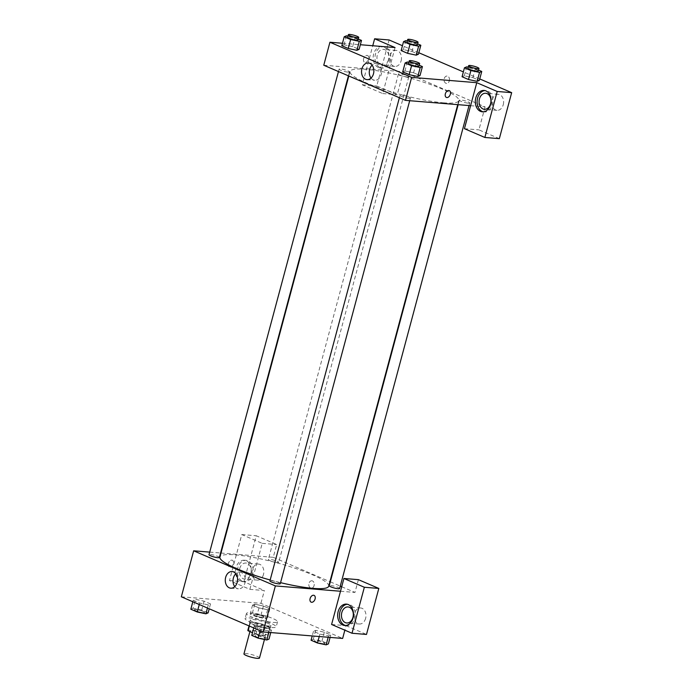 <?xml version="1.0" encoding="UTF-8"?>
<svg xmlns="http://www.w3.org/2000/svg" width="693" height="693" viewBox="0 0 693 693"><rect width="100%" height="100%" fill="white"/><g stroke="black" fill="none" stroke-linecap="round" stroke-linejoin="round"><path stroke-width="0.52" stroke-dasharray="3.46 2.6" d="M259.485 658.038A8.047 1.308 15 0 0 252.053 654.694A8.047 1.308 15 0 0 243.945 653.871M263.453 635.351A8.047 1.308 15 0 0 265.653 635.039A8.047 1.308 15 0 0 258.22 631.695A8.047 1.308 15 0 0 250.112 630.873A8.047 1.308 15 0 0 254.79 633.393A8.047 1.308 15 0 0 263.453 635.351M250.095 622.383L248.033 630.05L255.648 630.673A10.386 1.689 15 0 1 259.849 631.756L261.902 624.09A10.386 1.689 15 0 0 257.709 623.007L250.095 622.383A10.386 1.689 15 0 0 249.904 622.6A10.386 1.689 15 0 0 250.147 623.128L257.961 626.489L255.908 634.156L252.469 632.674M259.849 631.756L267.671 635.117A10.386 1.689 15 0 1 267.905 635.646A10.386 1.689 15 0 1 267.723 635.862L260.109 635.238A10.386 1.689 15 0 1 255.908 634.156M261.902 624.09L269.724 627.451L267.671 635.117M267.723 635.862L269.776 628.196L262.162 627.572L260.109 635.238M269.776 628.196A10.386 1.689 15 0 0 269.967 627.979A10.386 1.689 15 0 0 269.724 627.451M257.961 626.489A10.386 1.689 15 0 0 262.162 627.572M267.169 625.883A10.724 1.741 -165 0 1 270.296 628.066A10.724 1.741 -165 0 1 259.485 626.974A10.724 1.741 -165 0 1 249.575 622.513A10.724 1.741 -165 0 1 256.115 622.617A10.724 1.741 -165 0 1 267.169 625.883M267.853 623.328A10.724 1.741 15 0 0 256.8 620.062A10.724 1.741 15 0 0 250.26 619.958A10.724 1.741 15 0 0 256.505 623.319A10.724 1.741 15 0 0 268.044 625.926A10.724 1.741 15 0 0 270.98 625.51A10.724 1.741 15 0 0 267.853 623.328M250.147 623.128L249.367 626.048M257.709 623.007L255.648 630.673M271.76 627.52A16.086 2.616 15 0 0 276.161 626.896A16.086 2.616 15 0 0 261.296 620.209A16.086 2.616 15 0 0 245.079 618.572A16.086 2.616 15 0 0 254.452 623.613A16.086 2.616 15 0 0 271.76 627.52M273.129 622.409A16.086 2.616 15 0 0 277.529 621.786A16.086 2.616 15 0 0 262.664 615.098A16.086 2.616 15 0 0 246.448 613.461A16.086 2.616 15 0 0 255.821 618.502A16.086 2.616 15 0 0 273.129 622.409M328.179 637.257L328.543 635.905L319.897 634.078L313.47 631.314L315.679 630.37L324.324 632.198L330.752 634.961L328.543 635.905L319.897 634.078L313.47 631.314L315.67 630.37L324.324 632.207L330.752 634.961L328.56 635.905M260.178 630.691L260.568 629.227L254.132 626.455L256.341 625.519L264.986 627.347L271.422 630.11L269.213 631.054L260.568 629.227L254.132 626.455L256.332 625.519L264.995 627.347L271.422 630.11L269.222 631.054L260.568 629.218M254.764 604.192L263.409 606.02L269.846 608.783L267.628 609.719L258.991 607.9L252.555 605.128L254.764 604.192L252.564 605.136L258.991 607.9L267.637 609.727L269.828 608.783L263.409 606.02L254.764 604.192L252.365 613.14L261.01 614.96L267.446 617.732L265.237 618.667L256.592 616.839L250.156 614.076L252.365 613.14M181.332 596.803L260.932 603.317L342.645 638.435M190.826 609.225L193.035 608.281L195.435 599.341L204.071 601.169L210.507 603.932L208.298 604.868L199.653 603.04L193.217 600.277L195.435 599.341L204.08 601.169L210.507 603.932L208.307 604.876L199.653 603.04L193.217 600.277L195.417 599.332M228.404 563.435A3.69 2.425 113.3 0 0 229.435 567.03A3.69 2.425 113.3 0 0 233.117 564.596A3.69 2.425 113.3 0 0 232.346 560.256A3.69 2.425 113.3 0 0 228.404 563.435A3.69 2.425 -66.7 0 1 232.346 560.256A3.69 2.425 -66.7 0 1 233.117 564.596A3.69 2.425 -66.7 0 1 229.435 567.03A3.69 2.425 -66.7 0 1 228.404 563.444M249.878 589.353L262.205 543.355L241.779 534.572L229.452 580.578L249.878 589.353L264.354 590.54L260.932 603.317M209.71 552.113L220.573 553.005M220.998 553.04L273.259 557.319L276.68 544.533L256.254 535.758L243.927 581.756L264.354 590.54M240.696 581.132A10.724 7.892 94.7 0 1 235.724 568.979A10.724 7.892 94.7 0 1 244.308 560.221A10.724 7.892 94.7 0 1 251.299 571.552A10.724 7.892 94.7 0 1 242.559 581.6A10.724 7.892 94.7 0 1 240.696 581.132M242.507 581.28A10.724 7.892 -85.3 0 0 244.369 581.748A10.724 7.892 -85.3 0 0 253.11 571.699A10.724 7.892 -85.3 0 0 246.119 560.368A10.724 7.892 -85.3 0 0 237.534 569.126A10.724 7.892 -85.3 0 0 242.507 581.28M239.674 568.658A8.047 5.925 94.7 0 1 245.894 563.037A8.047 5.925 94.7 0 1 250.814 573.449A8.047 5.925 94.7 0 1 244.586 579.071A8.047 5.925 94.7 0 1 239.674 568.658M263.479 574.488A8.047 5.925 94.7 0 1 257.25 580.11A8.047 5.925 94.7 0 1 252.001 571.612A8.047 5.925 94.7 0 1 258.558 564.076A8.047 5.925 94.7 0 1 263.479 574.488M229.452 580.578L243.927 581.756M241.779 534.572L256.254 535.758M262.205 543.355L276.68 544.533M234.771 586.642A8.351 6.142 -85.3 0 0 238.479 588.816A8.351 6.142 -85.3 0 0 245.287 581.003A8.351 6.142 -85.3 0 0 239.847 572.175A8.351 6.142 -85.3 0 0 235.828 573.726M331.592 624.471L346.067 625.658L344.854 630.171M314.059 595.374L314.059 595.374A3.69 2.425 113.3 0 0 310.377 597.808A3.69 2.425 113.3 0 0 311.148 602.148L311.148 602.148M345.608 625.502A10.724 7.892 -85.3 0 0 346.509 625.649A10.724 7.892 -85.3 0 0 355.249 615.601A10.724 7.892 -85.3 0 0 348.258 604.27A10.724 7.892 -85.3 0 0 347.349 604.261M365.618 618.39A8.047 5.925 94.7 0 1 359.39 624.012A8.047 5.925 94.7 0 1 354.14 615.514A8.047 5.925 94.7 0 1 360.698 607.978A8.047 5.925 94.7 0 1 365.618 618.39M346.067 625.658L366.493 634.441M358.394 579.66L354.972 592.437L340.497 591.25M312.482 580.942A3.69 2.711 -85.3 0 0 311.841 580.786A3.69 2.711 -85.3 0 0 308.835 584.234A3.69 2.711 -85.3 0 0 311.244 588.132A3.69 2.711 -85.3 0 0 314.189 585.126A3.69 2.711 -85.3 0 0 312.482 580.942A3.69 2.711 94.7 0 1 314.189 585.126A3.69 2.711 94.7 0 1 311.244 588.132A3.69 2.711 94.7 0 1 308.835 584.234A3.69 2.711 94.7 0 1 311.841 580.786A3.69 2.711 94.7 0 1 312.482 580.942M273.259 557.319L329.92 581.67M330.31 581.834L340.263 586.113M341.71 586.737L354.972 592.437M277.235 562.551A5.362 0.875 15 0 0 278.707 562.344A5.362 0.875 15 0 0 273.752 560.117A5.362 0.875 15 0 0 268.347 559.572A5.362 0.875 15 0 0 271.465 561.252A5.362 0.875 15 0 0 277.235 562.551M339.622 588.522A5.362 0.875 15 0 0 334.667 586.295A5.362 0.875 15 0 0 329.262 585.75M219.369 557.493A5.362 0.875 15 0 0 214.414 555.258A5.362 0.875 15 0 0 209.009 554.712M280.284 583.671A5.362 0.875 15 0 0 275.329 581.444A5.362 0.875 15 0 0 269.923 580.899M328.707 586.191A56.306 9.156 15 0 0 276.68 562.777A56.306 9.156 15 0 0 219.924 557.042M270.166 579.98A56.306 9.156 15 0 0 280.561 582.657M443.416 102.815A56.306 9.156 15 0 0 458.809 100.632A56.306 9.156 15 0 0 406.791 77.209A56.306 9.156 15 0 0 350.026 71.483A56.306 9.156 15 0 0 382.822 89.128A56.306 9.156 15 0 0 443.416 102.815M408.922 98.319A5.362 0.875 -165 0 1 403.153 97.011A5.362 0.875 -165 0 1 400.034 95.331A5.362 0.875 -165 0 1 401.498 95.123A5.362 0.875 -165 0 1 407.267 96.431A5.362 0.875 -165 0 1 410.395 98.111A5.362 0.875 -165 0 1 408.922 98.319M407.345 76.992A5.362 0.875 15 0 0 408.809 76.776A5.362 0.875 15 0 0 403.854 74.549A5.362 0.875 15 0 0 398.449 74.004A5.362 0.875 15 0 0 401.576 75.684A5.362 0.875 15 0 0 407.345 76.992M468.26 103.17A5.362 0.875 15 0 0 469.724 102.962A5.362 0.875 15 0 0 464.769 100.728A5.362 0.875 15 0 0 459.364 100.182A5.362 0.875 15 0 0 462.491 101.862A5.362 0.875 15 0 0 468.26 103.17M348.007 72.133A5.362 0.875 15 0 0 349.48 71.925A5.362 0.875 15 0 0 344.525 69.698A5.362 0.875 15 0 0 339.12 69.153A5.362 0.875 15 0 0 342.238 70.833A5.362 0.875 15 0 0 348.007 72.133M470.599 105.691L485.074 106.869L403.361 71.751L397.202 94.75L376.767 85.967L389.094 39.969M323.77 65.237L403.361 71.751M449.341 80.83A3.69 2.711 -85.3 0 0 447.089 76.057A3.69 2.711 -85.3 0 0 444.083 79.504A3.69 2.711 -85.3 0 0 446.483 83.403A3.69 2.711 -85.3 0 0 449.341 80.83A3.69 2.711 94.7 0 1 446.483 83.403A3.69 2.711 94.7 0 1 444.083 79.504A3.69 2.711 94.7 0 1 447.08 76.057A3.69 2.711 94.7 0 1 449.341 80.83M401.117 60.811A8.047 5.925 -85.3 0 0 396.197 50.398A8.047 5.925 -85.3 0 0 389.639 57.935A8.047 5.925 -85.3 0 0 394.889 66.433A8.047 5.925 -85.3 0 0 401.117 60.811M503.257 104.712A8.047 5.925 -85.3 0 0 498.345 94.3A8.047 5.925 -85.3 0 0 491.787 101.836A8.047 5.925 -85.3 0 0 497.028 110.334A8.047 5.925 -85.3 0 0 503.257 104.712M479.747 78.933L463.366 71.89M418.832 52.746L402.451 45.712M499.341 138.652L478.915 129.868L485.074 106.869M388.452 59.771A8.047 5.925 94.7 0 1 382.224 65.393A8.047 5.925 94.7 0 1 377.313 54.99A8.047 5.925 94.7 0 1 383.541 49.359A8.047 5.925 94.7 0 1 388.452 59.771M380.145 67.602A10.724 7.892 -85.3 0 0 382.008 68.07A10.724 7.892 -85.3 0 0 390.748 58.021A10.724 7.892 -85.3 0 0 383.757 46.691A10.724 7.892 -85.3 0 0 375.173 55.449A10.724 7.892 -85.3 0 0 380.145 67.602M378.335 67.455A10.724 7.892 94.7 0 1 373.371 55.301A10.724 7.892 94.7 0 1 381.947 46.544A10.724 7.892 94.7 0 1 388.938 57.874A10.724 7.892 94.7 0 1 380.197 67.923A10.724 7.892 94.7 0 1 378.335 67.455M483.246 111.824A10.724 7.892 -85.3 0 0 484.147 111.971A10.724 7.892 -85.3 0 0 492.888 101.923A10.724 7.892 -85.3 0 0 485.897 90.592A10.724 7.892 -85.3 0 0 484.987 90.584M464.44 128.69L478.915 129.868M395.053 47.566L382.727 93.564L362.3 84.789L372.756 45.747M362.3 84.789L376.767 85.967M382.727 93.564L397.202 94.75M416.224 55.154L407.579 53.326M403.361 49.627L401.152 50.563L403.352 49.619L412.006 51.455L418.433 54.219L412.006 51.455L403.361 49.627L405.76 40.679M346.422 35.828L344.023 44.776L341.814 45.712L344.014 44.768L352.676 46.604M347.955 36.149L355.067 37.656L352.668 46.596L359.104 49.368L352.668 46.596L344.023 44.776M356.895 50.303L348.25 48.475M404.937 70.955L413.591 72.782L420.019 75.546L413.582 72.782L404.937 70.955L402.728 71.89L404.937 70.955L407.337 62.006M417.81 76.481L409.156 74.653M477.139 81.341L468.494 79.504M464.275 75.806L462.066 76.75L464.267 75.806L472.921 77.633L479.348 80.397L472.921 77.633L464.275 75.806L466.675 66.866M342.472 43.269L360.343 44.724M371.041 78.075A8.351 6.142 -85.3 0 0 374.748 80.249A8.351 6.142 -85.3 0 0 381.557 72.436A8.351 6.142 -85.3 0 0 376.117 63.609A8.351 6.142 -85.3 0 0 372.098 65.159M449.298 90.644L449.298 90.644A3.69 2.425 113.3 0 0 445.616 93.079A3.69 2.425 113.3 0 0 446.387 97.418L446.387 97.418M363.643 58.706A3.69 2.425 113.3 0 0 364.674 62.301A3.69 2.425 113.3 0 0 368.355 59.867A3.69 2.425 113.3 0 0 367.585 55.527A3.69 2.425 113.3 0 0 363.643 58.706A3.69 2.425 -66.7 0 1 367.593 55.527A3.69 2.425 -66.7 0 1 368.355 59.867A3.69 2.425 -66.7 0 1 364.674 62.301A3.69 2.425 -66.7 0 1 363.643 58.706M408.87 62.335L415.982 63.834L419.204 65.22M418.953 66.164A5.362 0.875 15 0 0 413.998 63.929A5.362 0.875 15 0 0 408.593 63.384M415.982 63.834L413.582 72.782M355.067 37.656L358.29 39.042M358.038 39.977A5.362 0.875 15 0 0 353.084 37.751A5.362 0.875 15 0 0 347.678 37.205M468.208 67.186L475.311 68.685L478.534 70.071M478.283 71.015A5.362 0.875 15 0 0 473.328 68.789A5.362 0.875 15 0 0 467.922 68.243M475.311 68.685L472.921 77.633M407.293 41.008L414.397 42.507L417.619 43.893M417.368 44.837A5.362 0.875 15 0 0 412.413 42.602A5.362 0.875 15 0 0 407.008 42.056M414.397 42.507L412.006 51.455M251.741 635.403L253.95 634.467L262.595 636.295L269.023 639.059M264.094 638.825A5.362 0.875 15 0 0 265.558 638.617A5.362 0.875 15 0 0 260.603 636.391A5.362 0.875 15 0 0 255.197 635.845A5.362 0.875 15 0 0 258.324 637.525A5.362 0.875 15 0 0 264.094 638.825M256.341 625.519L253.95 634.467M264.986 627.347L262.595 636.295M271.422 630.11L270.764 632.562M269.213 631.054L268.849 632.397M254.132 626.455L253.742 627.927M264.094 638.851A5.362 0.875 15 0 0 265.558 638.634A5.362 0.875 15 0 0 260.603 636.408A5.362 0.875 15 0 0 255.197 635.862A5.362 0.875 15 0 0 258.316 637.543A5.362 0.875 15 0 0 264.094 638.851M193.035 608.281L201.68 610.109L208.108 612.872M203.179 612.647A5.362 0.875 15 0 0 204.652 612.439A5.362 0.875 15 0 0 199.697 610.204A5.362 0.875 15 0 0 194.291 609.658A5.362 0.875 15 0 0 197.41 611.339A5.362 0.875 15 0 0 203.179 612.647A5.362 0.875 15 0 0 204.643 612.456A5.362 0.875 15 0 0 199.688 610.23A5.362 0.875 15 0 0 194.283 609.684A5.362 0.875 15 0 0 197.41 611.365A5.362 0.875 15 0 0 203.179 612.664M204.071 601.169L201.68 610.109M210.507 603.932L209.208 608.783M208.298 604.868L207.45 608.03M199.653 603.04L199.263 604.513M193.217 600.277L192.827 601.749M311.07 640.254L313.279 639.318L321.924 641.146L328.361 643.91M323.432 643.676A5.362 0.875 15 0 0 324.896 643.468A5.362 0.875 15 0 0 319.941 641.242A5.362 0.875 15 0 0 314.535 640.696A5.362 0.875 15 0 0 317.663 642.376A5.362 0.875 15 0 0 323.432 643.676M315.679 630.37L313.279 639.318M324.324 632.198L321.924 641.146M330.752 634.961L330.102 637.413M319.897 634.078L319.248 636.52M313.47 631.314L312.222 635.949M323.423 643.702A5.362 0.875 15 0 0 324.887 643.494A5.362 0.875 15 0 0 319.932 641.259A5.362 0.875 15 0 0 314.527 640.713A5.362 0.875 15 0 0 317.654 642.394A5.362 0.875 15 0 0 323.423 643.702M262.517 617.498A5.362 0.875 15 0 0 263.981 617.29A5.362 0.875 15 0 0 259.026 615.063A5.362 0.875 15 0 0 253.621 614.518A5.362 0.875 15 0 0 256.748 616.198A5.362 0.875 15 0 0 262.517 617.498A5.362 0.875 15 0 0 263.972 617.307A5.362 0.875 15 0 0 259.026 615.081A5.362 0.875 15 0 0 253.612 614.535A5.362 0.875 15 0 0 256.739 616.216A5.362 0.875 15 0 0 262.508 617.515M263.409 606.02L261.01 614.96M269.846 608.783L267.446 617.732M267.628 609.719L265.237 618.667M258.991 607.9L256.592 616.839M252.555 605.128L250.156 614.076M264.457 639.5L265.653 635.039M249.922 631.583L250.112 630.873M250.26 619.958L249.575 622.513M270.98 625.51L270.296 628.066M249.904 622.6L249.021 625.9M269.967 627.979L267.905 635.646M246.448 613.461L245.079 618.572M277.529 621.786L276.161 626.896M242.559 581.6L244.369 581.748M244.308 560.221L246.119 560.368M258.558 564.076L245.894 563.037M257.25 580.11L244.586 579.071M230.752 588.184L238.479 588.816M232.112 571.543L239.847 572.175M344.698 625.502L346.509 625.649M346.448 604.123L348.258 604.27M360.698 607.978L348.042 606.938M359.39 624.012L346.725 622.972M350.026 71.483L348.813 76.005M458.809 100.632L457.735 104.634M409.693 100.702L410.395 98.111M399.385 97.739L400.034 95.331M398.449 74.004L268.347 559.572M408.809 76.776L278.707 562.344M459.364 100.182L458.16 104.669M469.724 102.962L469.031 105.561M339.12 69.153L338.47 71.561M349.48 71.925L348.432 75.84M396.197 50.398L383.541 49.359M394.889 66.433L382.224 65.393M380.197 67.923L382.008 68.07M381.947 46.544L383.757 46.691M498.345 94.3L485.68 93.26M497.028 110.334L484.364 109.295M482.337 111.824L484.147 111.971M484.086 90.445L485.897 90.592M367.021 79.626L374.748 80.249M368.381 62.976L376.117 63.609"/><path stroke-width="1.04" d="M249.922 631.583L243.945 653.871A8.047 1.308 15 0 0 248.631 656.392A8.047 1.308 15 0 0 257.285 658.35A8.047 1.308 15 0 0 259.485 658.038L264.457 639.5M252.469 632.674L248.094 630.795A10.386 1.689 15 0 1 247.851 630.266L249.021 625.9M249.367 626.048L248.094 630.795M344.854 630.171L342.645 638.435L263.045 631.929L181.332 596.803L193.659 550.805L209.71 552.113M225.649 577.382A8.351 6.142 94.7 0 1 232.112 571.543A8.351 6.142 94.7 0 1 237.56 580.37A8.351 6.142 94.7 0 1 230.752 588.184A8.351 6.142 94.7 0 1 225.649 577.382M340.497 591.25L331.592 624.471L352.018 633.255L364.345 587.257L343.919 578.473L340.497 591.25L275.372 585.923L263.045 631.929M275.372 585.923L193.659 550.805M235.828 573.726A8.351 6.142 -85.3 0 0 233.385 578.014A8.351 6.142 -85.3 0 0 234.771 586.642M311.148 602.148A3.69 2.425 113.3 0 0 315.09 598.969A3.69 2.425 -66.7 0 1 311.148 602.148A3.69 2.425 -66.7 0 1 310.377 597.808A3.69 2.425 -66.7 0 1 314.059 595.374A3.69 2.425 -66.7 0 1 315.09 598.969A3.69 2.425 113.3 0 0 314.059 595.374M342.836 625.034A10.724 7.892 94.7 0 1 337.872 612.881A10.724 7.892 94.7 0 1 346.448 604.123A10.724 7.892 94.7 0 1 353.447 615.453A10.724 7.892 94.7 0 1 344.698 625.502A10.724 7.892 94.7 0 1 342.836 625.034M347.349 604.261A10.724 7.892 -85.3 0 0 339.587 613.634A10.724 7.892 -85.3 0 0 344.646 625.181A10.724 7.892 -85.3 0 0 345.608 625.502M341.814 612.56A8.047 5.925 94.7 0 1 348.042 606.938A8.047 5.925 94.7 0 1 352.954 617.35A8.047 5.925 94.7 0 1 346.725 622.972A8.047 5.925 94.7 0 1 341.814 612.56M352.018 633.255L366.493 634.441L378.82 588.435L358.394 579.66L343.919 578.473M364.345 587.257L378.82 588.435M340.263 586.113L341.71 586.737M458.16 104.669L329.262 585.75A5.362 0.875 15 0 0 332.38 587.43A5.362 0.875 15 0 0 338.149 588.738A5.362 0.875 15 0 0 339.622 588.522L469.031 105.561M338.47 71.561L209.009 554.712A5.362 0.875 15 0 0 212.136 556.392A5.362 0.875 15 0 0 217.905 557.7A5.362 0.875 15 0 0 219.369 557.493L348.432 75.84M399.385 97.739L269.923 580.899A5.362 0.875 15 0 0 273.051 582.579A5.362 0.875 15 0 0 278.82 583.878A5.362 0.875 15 0 0 280.284 583.671L409.693 100.702M280.561 582.657A56.306 9.156 15 0 0 313.314 588.383A56.306 9.156 15 0 0 328.707 586.191L457.735 104.634M348.813 76.005L219.924 557.042A56.306 9.156 15 0 0 270.166 579.98M470.599 105.691L464.44 128.69L484.866 137.465L497.193 91.467L476.767 82.684L470.599 105.691L405.483 100.364L323.77 65.237L329.929 42.238L342.472 43.269M484.866 137.465L499.341 138.652L511.668 92.654L479.747 78.933M463.366 71.89L418.832 52.746M402.451 45.712L389.094 39.969L374.627 38.782L395.053 47.566L360.343 44.724M490.592 103.673A8.047 5.925 94.7 0 1 484.364 109.295A8.047 5.925 94.7 0 1 479.123 100.797A8.047 5.925 94.7 0 1 485.68 93.26A8.047 5.925 94.7 0 1 490.592 103.673M484.987 90.584A10.724 7.892 -85.3 0 0 477.226 99.957A10.724 7.892 -85.3 0 0 482.285 111.504A10.724 7.892 -85.3 0 0 483.246 111.824M480.474 111.356A10.724 7.892 94.7 0 1 475.511 99.203A10.724 7.892 94.7 0 1 484.086 90.445A10.724 7.892 94.7 0 1 491.086 101.776A10.724 7.892 94.7 0 1 482.337 111.824A10.724 7.892 94.7 0 1 480.474 111.356M497.193 91.467L511.668 92.654M372.756 45.747L374.627 38.782M417.619 43.893L420.833 45.27L418.624 46.214L409.979 44.387L407.588 53.326L401.152 50.563L407.588 53.326L416.224 55.154L418.433 54.219L416.242 55.163M358.29 39.042L361.503 40.419L359.104 49.368L356.904 50.303L348.25 48.475L341.814 45.712L348.25 48.475L350.649 39.536L344.213 36.764L346.422 35.828L347.955 36.149M419.204 65.22L422.409 66.597L420.019 75.546L417.818 76.49M422.409 66.597L420.201 67.542L411.564 65.714L409.165 74.662L402.728 71.89L409.165 74.662L417.81 76.481L420.019 75.546M470.894 70.565L468.494 79.513L462.066 76.75L468.494 79.513L477.139 81.341L479.348 80.397L477.139 81.341L479.539 72.393L470.894 70.565L464.457 67.801L466.675 66.866L468.208 67.186M476.767 82.684L411.642 77.365L329.929 42.238M361.919 68.815A8.351 6.142 94.7 0 1 368.381 62.976A8.351 6.142 94.7 0 1 373.83 71.803A8.351 6.142 94.7 0 1 367.021 79.626A8.351 6.142 94.7 0 1 361.919 68.815M411.642 77.365L405.483 100.364M372.098 65.159A8.351 6.142 -85.3 0 0 369.655 69.447A8.351 6.142 -85.3 0 0 371.041 78.075M446.387 97.418A3.69 2.425 113.3 0 0 450.329 94.239A3.69 2.425 -66.7 0 1 446.387 97.418A3.69 2.425 -66.7 0 1 445.616 93.079A3.69 2.425 -66.7 0 1 449.298 90.644A3.69 2.425 -66.7 0 1 450.329 94.239A3.69 2.425 113.3 0 0 449.298 90.644M411.564 65.714L405.128 62.95L407.337 62.006L408.87 62.335M409.277 60.828L408.593 63.384A5.362 0.875 15 0 0 411.711 65.064A5.362 0.875 15 0 0 417.481 66.372A5.362 0.875 15 0 0 418.953 66.164L419.637 63.609A5.362 0.875 15 0 0 414.683 61.374A5.362 0.875 15 0 0 409.277 60.828A5.362 0.875 15 0 0 412.396 62.509A5.362 0.875 15 0 0 418.165 63.817A5.362 0.875 15 0 0 419.637 63.609M420.201 67.542L417.81 76.481M405.128 62.95L402.728 71.89M361.503 40.419L359.286 41.355L350.649 39.536M348.362 34.65L347.678 37.205A5.362 0.875 15 0 0 350.797 38.886A5.362 0.875 15 0 0 356.574 40.194A5.362 0.875 15 0 0 358.038 39.977L358.723 37.422A5.362 0.875 15 0 0 353.768 35.196A5.362 0.875 15 0 0 348.362 34.65A5.362 0.875 15 0 0 351.481 36.331A5.362 0.875 15 0 0 357.259 37.639A5.362 0.875 15 0 0 358.723 37.422M359.104 49.368L356.895 50.303L359.286 41.355M344.213 36.764L341.814 45.712M478.534 70.071L481.748 71.457L479.539 72.393M468.607 65.688L467.922 68.243A5.362 0.875 15 0 0 471.049 69.924A5.362 0.875 15 0 0 476.819 71.223A5.362 0.875 15 0 0 478.283 71.015L478.967 68.46A5.362 0.875 15 0 0 474.012 66.233A5.362 0.875 15 0 0 468.607 65.688A5.362 0.875 15 0 0 471.734 67.368A5.362 0.875 15 0 0 477.503 68.668A5.362 0.875 15 0 0 478.967 68.46M481.748 71.457L479.348 80.397M464.457 67.801L462.066 76.75M409.979 44.387L403.551 41.623L405.76 40.679L407.293 41.008M407.692 39.501L407.008 42.056A5.362 0.875 15 0 0 410.135 43.737A5.362 0.875 15 0 0 415.904 45.045A5.362 0.875 15 0 0 417.368 44.837L418.052 42.282A5.362 0.875 15 0 0 413.097 40.047A5.362 0.875 15 0 0 407.692 39.501A5.362 0.875 15 0 0 410.819 41.182A5.362 0.875 15 0 0 416.588 42.49A5.362 0.875 15 0 0 418.052 42.282M420.833 45.27L418.433 54.219M418.624 46.214L416.224 55.154M403.551 41.623L401.152 50.563M270.764 632.562L269.023 639.059L266.814 639.994L258.168 638.166L251.741 635.403L253.742 627.927M268.849 632.397L266.814 639.994M260.178 630.691L258.168 638.166M209.208 608.783L208.108 612.872L205.899 613.816L197.254 611.988L190.826 609.225L192.827 601.749M207.45 608.03L205.899 613.816M199.263 604.513L197.254 611.988M330.102 637.413L328.361 643.91L326.152 644.845L317.507 643.017L311.07 640.254L312.222 635.949M328.179 637.257L326.152 644.845M319.248 636.52L317.507 643.017"/></g></svg>
